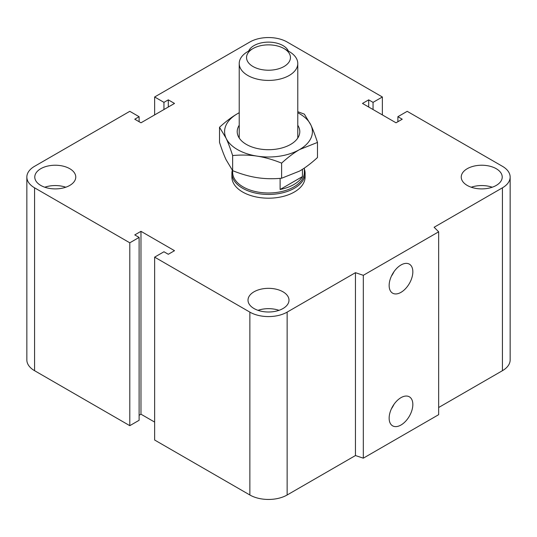 <?xml version="1.0" encoding="UTF-8"?>
<svg xmlns="http://www.w3.org/2000/svg" width="537" height="537" viewBox="0 0 537 537"><rect width="100%" height="100%" fill="white"/><g stroke="black" fill="none" stroke-linecap="round" stroke-linejoin="round"><path stroke-width="0.81" d="M305.097 173.317L305.097 177.062A36.597 21.131 180 0 1 282.502 196.582A36.597 21.131 180 0 1 242.623 192.004A36.597 21.131 180 0 1 231.903 177.062L231.903 173.317A36.597 21.131 0 0 0 268.5 194.448A36.597 21.131 0 0 0 305.097 173.317A36.597 21.131 0 0 0 304.365 169.115M69.763 168.699A20.493 11.834 180 0 1 75.764 177.062A20.493 11.834 180 0 1 55.271 188.896A20.493 11.834 180 0 1 34.777 177.062A20.493 11.834 180 0 1 47.424 166.134A20.493 11.834 180 0 1 69.763 168.699M44.766 187.225A20.493 11.834 180 0 1 65.776 187.225M248.618 51.096A20.493 11.834 180 0 1 263.023 42.557A20.493 11.834 180 0 1 282.992 45.591A20.493 11.834 180 0 1 288.382 51.096M496.222 168.699A20.493 11.834 180 0 1 502.223 177.062A20.493 11.834 180 0 1 481.729 188.896A20.493 11.834 180 0 1 461.236 177.062A20.493 11.834 180 0 1 473.889 166.134A20.493 11.834 180 0 1 496.222 168.699M471.224 187.225A20.493 11.834 180 0 1 492.234 187.225M282.992 291.806A20.493 11.834 180 0 1 288.993 300.17A20.493 11.834 180 0 1 268.5 312.004A20.493 11.834 180 0 1 248.007 300.17A20.493 11.834 180 0 1 260.66 289.242A20.493 11.834 180 0 1 282.992 291.806M257.995 310.332A20.493 11.834 180 0 1 279.005 310.332M389.144 418.169A16.754 9.673 -60 0 1 396.46 401.307A16.754 9.673 -60 0 1 409.369 396.823A16.754 9.673 -60 0 1 409.369 416.168A16.754 9.673 -60 0 1 392.614 425.841A16.754 9.673 -60 0 1 389.144 418.169M391.446 408.738A16.754 9.673 120 0 0 393.977 404.354M389.144 285.496A16.754 9.673 -60 0 1 396.46 268.641A16.754 9.673 -60 0 1 409.369 264.15A16.754 9.673 -60 0 1 409.369 283.496A16.754 9.673 -60 0 1 392.614 293.168A16.754 9.673 -60 0 1 389.144 285.496M391.446 276.072A16.754 9.673 120 0 0 393.977 271.688M438.662 231.809L438.662 414.678L363.321 458.175L363.321 275.306L355.447 272.682L287.134 312.125A26.347 15.211 180 0 1 249.866 312.125L154.636 257.142L163.953 251.766L168.303 254.276L174.512 250.692L140.976 231.326L134.767 234.911L139.11 237.421L129.8 242.805L34.569 187.822A26.347 15.211 180 0 1 26.85 177.062A26.347 15.211 180 0 1 34.569 166.309L129.8 111.327L139.11 116.704L134.767 119.214L140.976 122.798L174.512 103.44L168.303 99.855L163.953 102.366L154.636 96.982L249.866 42.007A26.347 15.211 180 0 1 287.134 42.007L382.364 96.982L373.047 102.366L368.697 99.855L362.488 103.44L396.024 122.798L402.233 119.214L397.89 116.704L407.2 111.327L502.431 166.309A26.347 15.211 180 0 1 510.15 177.062A26.347 15.211 180 0 1 502.431 187.822L434.118 227.265L438.662 231.809L363.321 275.306M363.321 458.175L355.447 455.551L355.447 272.682M355.447 455.551L287.134 494.993A26.347 15.211 180 0 1 249.866 494.993L154.636 440.018L154.636 257.142M154.636 422.089L140.976 414.202L140.976 231.326M140.976 414.202L139.11 415.276M129.8 242.805L129.8 425.673L139.11 420.296L139.11 237.421M129.8 425.673L34.569 370.691A26.347 15.211 180 0 1 26.85 359.938L26.85 177.062M139.11 121.724L139.11 116.704M510.15 177.062L510.15 359.938A26.347 15.211 180 0 1 502.431 370.691L438.662 407.509M168.303 107.024L168.303 99.855M163.953 109.535L163.953 102.366M154.636 114.911L154.636 96.982M382.364 114.911L382.364 96.982M373.047 109.535L373.047 102.366M368.697 107.024L368.697 99.855M397.89 121.724L397.89 116.704M252.974 48.578L247.799 51.565A29.28 16.902 0 0 0 239.22 63.52A29.28 16.902 0 0 0 247.799 75.469A29.28 16.902 0 0 0 279.703 79.134A29.28 16.902 0 0 0 297.78 63.52A29.28 16.902 0 0 0 289.201 51.565L284.026 48.578A21.957 12.68 180 0 1 284.026 66.507A21.957 12.68 180 0 1 252.974 66.507A21.957 12.68 180 0 1 252.974 48.578A21.957 12.68 180 0 1 284.026 48.578M302.432 169.336L302.432 176.599L280.113 189.487L280.113 178.365M302.432 176.599A35.865 20.708 180 0 1 280.113 189.487M232.635 170.652L232.635 172.283A35.865 20.708 0 0 0 268.5 192.991A35.865 20.708 0 0 0 304.365 172.283L304.365 168.061M232.299 170.222A36.597 21.131 0 0 0 231.903 173.317M232.642 155.549C230.333 148.427 228.144 142.647 226.084 138.21A43.913 25.353 0 0 0 257.136 156.133C249.437 154.938 241.267 154.743 232.642 155.549L232.642 170.659C241.267 174.136 249.437 176.465 257.136 177.653C264.835 178.848 272.997 179.043 281.623 178.237L299.552 171.088C305.191 167.839 311.165 163.322 317.481 157.536L317.481 142.426L299.552 149.575A43.913 25.353 0 0 0 310.916 125.081A43.913 25.353 0 0 0 297.78 112.75M219.519 127.269C225.835 121.483 231.809 116.965 237.448 113.716A43.913 25.353 0 0 0 226.084 138.21L219.519 127.269L219.519 142.379C221.828 149.501 224.016 155.28 226.084 159.724L232.642 170.659M237.448 113.716L239.22 112.723A43.913 25.353 0 0 0 237.448 113.716M297.78 111.696L304.358 114.146L310.916 125.081C312.984 129.524 315.172 135.304 317.481 142.426M299.552 149.575C293.914 152.823 287.939 157.341 281.623 163.127C272.997 159.65 264.835 157.321 257.136 156.133A43.913 25.353 0 0 0 299.552 149.575M281.623 163.127L281.623 178.237M239.22 125.269A31.294 18.063 0 0 0 246.376 144.419A31.294 18.063 0 0 0 290.624 144.419A31.294 18.063 0 0 0 297.78 125.269M502.431 370.691L502.431 187.822M287.134 494.993L287.134 312.125M249.866 494.993L249.866 312.125M34.569 370.691L34.569 187.822M297.78 138.022L297.78 63.52M239.22 138.022L239.22 63.52"/></g></svg>
